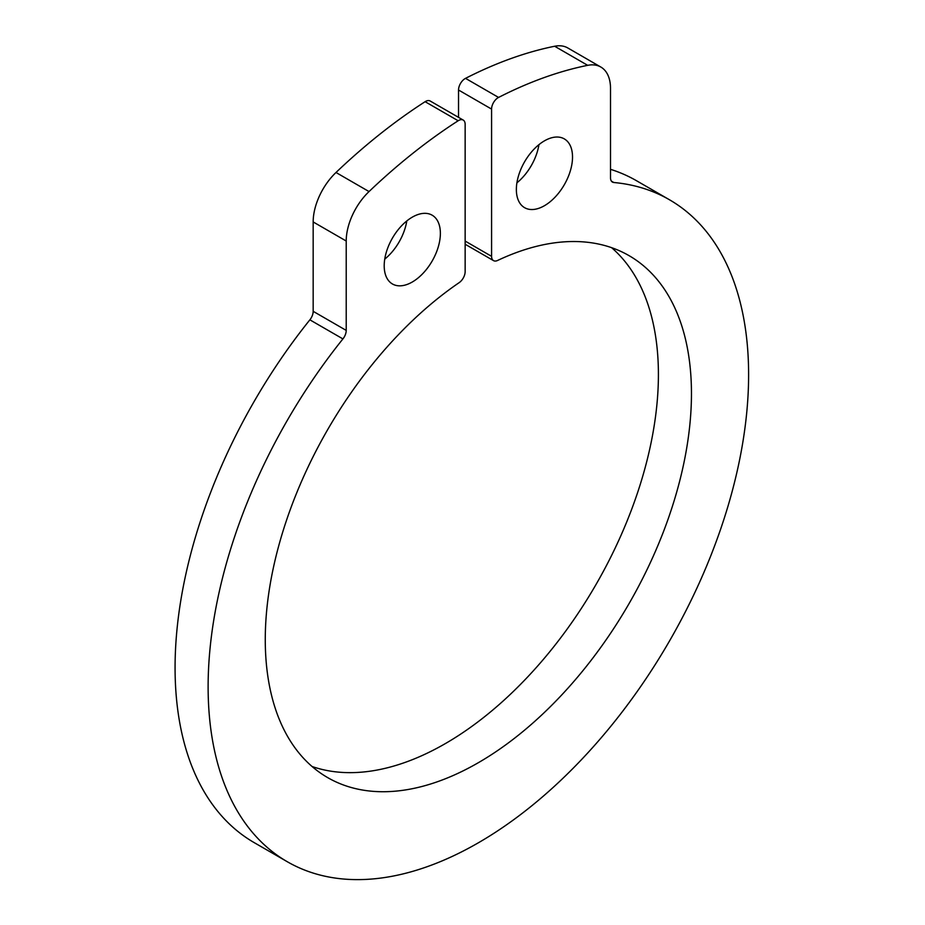 <?xml version="1.0" encoding="UTF-8"?>
<svg xmlns="http://www.w3.org/2000/svg" width="925" height="925" viewBox="0 0 925 925"><rect width="100%" height="100%" fill="white"/><g stroke="black" fill="none" stroke-linecap="round" stroke-linejoin="round"><path stroke-width="1.39" d="M544.432 140.854A39.717 22.928 120 0 0 518.497 175.854A39.717 22.928 120 0 0 524.579 207.674A39.717 22.928 120 0 0 564.296 184.746A39.717 22.928 120 0 0 564.296 138.889A39.717 22.928 120 0 0 544.432 140.854M610.512 177.808L610.512 88.43A46.724 26.975 120 0 0 600.834 67.039A46.724 26.975 120 0 0 587.687 65.328A499.928 288.635 120 0 0 498.563 97.437A9.342 5.4 120 0 0 491.58 109.092L491.58 256.341A9.342 5.4 120 0 0 493.511 260.619A9.342 5.4 120 0 0 497.592 260.468A301.353 173.992 -60 0 1 629.035 255.635A301.353 173.992 -60 0 1 629.046 603.62A301.353 173.992 -60 0 1 327.681 777.613A301.353 173.992 -60 0 1 278.009 548.502A301.353 173.992 -60 0 1 459.135 282.668A9.342 5.4 120 0 0 465.148 271.603L465.148 124.343A9.342 5.4 120 0 0 463.205 120.065A9.342 5.4 120 0 0 458.164 120.759A499.928 288.635 120 0 0 369.029 191.567A46.724 26.975 120 0 0 346.216 241.02L346.216 330.398A9.342 5.4 -60 0 1 342.921 338.908A382.187 220.659 120 0 0 287.27 861.718A382.187 220.659 120 0 0 669.457 641.071A382.187 220.659 120 0 0 669.457 199.754A382.187 220.659 120 0 0 613.807 182.502A9.342 5.4 -60 0 1 612.442 182.086A9.342 5.4 -60 0 1 610.512 177.808M412.284 217.155A39.717 22.928 120 0 0 386.338 252.155A39.717 22.928 120 0 0 392.431 283.975A39.717 22.928 120 0 0 432.148 261.047A39.717 22.928 120 0 0 432.148 215.19A39.717 22.928 120 0 0 412.284 217.155M587.687 65.328L554.653 46.25A499.928 288.635 120 0 0 465.529 78.359L498.563 97.437M554.653 46.25A46.724 26.975 -60 0 1 567.8 47.961L600.834 67.039M342.921 338.908L309.875 319.83A382.187 220.659 120 0 0 254.236 842.652L287.27 861.718M669.457 199.754L636.412 180.676A382.187 220.659 120 0 0 610.512 169.321M309.875 319.83A9.342 5.4 120 0 0 313.17 311.32L346.216 330.398M346.216 241.02L313.17 221.942L313.17 311.32M313.17 221.942A46.724 26.975 -60 0 1 335.995 172.489L369.029 191.567M458.164 120.759L425.118 101.692A499.928 288.635 120 0 0 335.995 172.489M425.118 101.692A9.342 5.4 -60 0 1 430.171 100.998L463.205 120.065M611.61 247.68A301.353 173.992 -60 0 1 596.001 584.542A301.353 173.992 -60 0 1 312.072 766.501M491.58 109.092L458.534 90.014L458.534 117.371M458.534 90.014A9.342 5.4 -60 0 1 465.529 78.359M516.902 182.838A39.717 22.928 120 0 0 538.94 144.658M384.742 259.127A39.717 22.928 120 0 0 406.792 220.959M611.402 181.115L613.807 182.502M465.148 241.078L491.58 256.341M493.511 260.619L465.148 244.246"/></g></svg>
